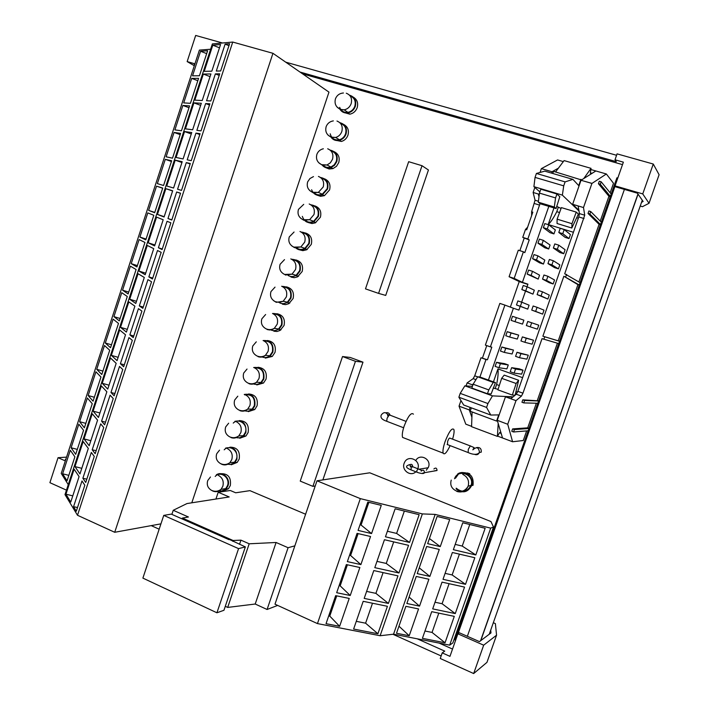 <?xml version="1.0" encoding="UTF-8"?>
<svg xmlns="http://www.w3.org/2000/svg" width="709" height="709" viewBox="0 0 709 709"><rect width="100%" height="100%" fill="white"/><g stroke="black" fill="none" stroke-linecap="round" stroke-linejoin="round"><path stroke-width="1.06" d="M404.378 438.109L402.588 437.418C401.879 435.193 402.42 431.382 404.192 425.976C408.127 416.059 411.211 412.124 413.436 414.162M385.776 412.833C387.92 412.31 389.374 413.134 390.145 415.314M452.572 439.163C453.955 434.537 454.389 431.311 453.884 429.477C451.952 427.536 449.019 431.595 445.066 441.645C443.24 447.122 442.602 450.942 443.152 453.131C444.446 455.143 446.767 452.643 450.135 445.633M470.209 445.899L449.985 438.171C449.462 437.648 448.682 438.729 447.627 441.406L447.547 444.64M481.216 452.191L481.225 452.182C481.535 448.664 479.984 447.14 476.572 447.583M434.138 470.9L437.036 470.395C436.779 467.913 435.725 467.444 433.873 468.977M528.152 430.788L513.573 431.976L514.415 429.565L528.958 428.511M538.61 400.984L524.598 400.488L523.747 402.907L537.812 403.261M558.745 343.581L542.03 338.654L522.95 393.176L521.443 396.092L515.992 400.647L505.464 396.827L512.749 397.155M579.297 284.991L563.859 276.244L542.881 336.199L559.552 341.286M544.716 336.828L543.856 339.274M563.859 276.244L577.941 284.663L558.24 340.825L542.881 336.199M610.157 192.804L613.498 183.285L606.363 173.989L591.926 183.436L581.017 180.272L572.642 204.298L583.498 207.551L584.721 215.199L564.719 273.78L580.113 282.678M566.571 274.374L565.702 276.838M578.89 281.934L599.087 224.354L588.027 213.453L588.887 210.99L590.739 211.548L601.321 222.218M600.222 221.119L608.934 196.287L598.431 183.711L599.291 181.238L601.152 181.779L611.193 194.08M583.498 207.551L591.926 183.436L583.693 181.052L591.944 183.374M590.739 211.548L589.87 214.012L600.505 224.549M610.378 196.42L600.293 184.251L601.152 181.779M526.645 430.904L523.277 440.511L512.589 441.76L497.567 436.106M471.582 426.339L465.795 424.168L459.042 406.195L469.305 409.917L471.893 417.247M343.262 112.306L349.847 114.176C353.374 113.413 355.829 111.233 357.194 107.662C358.408 103 357.15 99.517 353.401 97.213M339.983 109.372C341.88 112.173 344.539 113.351 347.959 112.908C351.513 112.128 353.968 109.948 355.333 106.359C356.627 100.581 354.686 96.849 349.519 95.174M341.446 109.815L342.022 110.852M325.679 167.616L329.162 169.008L332.982 168.591L336.509 166.287L338.751 162.591C340.001 157.495 338.485 153.871 334.196 151.708M322.161 165.1C324.527 167.811 327.478 168.636 331.032 167.554L334.577 165.241L336.819 161.528C338.096 155.289 335.88 151.478 330.181 150.113M323.632 165.401L324.252 166.269M308.273 222.546L312.004 223.548L315.328 222.856L320.415 217.193C321.682 211.637 319.883 207.879 315.009 205.938M302.326 216.369C304.391 222.023 308.229 223.84 313.83 221.802L318.412 216.369C319.653 209.625 317.145 205.761 310.888 204.804M306.013 220.605L306.696 221.359M291.018 277.077L294.253 277.698L297.514 276.891L302.185 271.485C303.452 265.414 301.352 261.568 295.883 259.937M298.516 276.324L296.424 275.757L300.111 270.891C301.29 263.606 298.471 259.724 291.674 259.264M288.563 275.411L289.316 276.076M273.869 331.209L277.051 331.475L280.126 330.421L284.061 325.458C285.302 318.864 282.891 314.947 276.847 313.706M281.048 329.782L278.894 329.446L281.916 325.103C282.988 317.251 279.878 313.387 272.584 313.502M271.246 329.8L272.105 330.412M256.791 384.934L263.526 383.011L266.043 379.129C267.222 372.003 264.519 368.051 257.952 367.271M263.526 383.011L261.293 382.895L263.828 378.996C264.767 370.585 261.373 366.757 253.654 367.519M254.017 383.773L255.01 384.34M239.748 438.268L245.979 435.991L248.132 432.49C249.222 424.833 246.245 420.871 239.208 420.605M245.979 435.991L243.692 436.097L245.846 432.579C246.626 423.619 242.974 419.852 234.901 421.306M236.841 437.338L238.002 437.87M222.715 491.24L228.458 488.714L230.319 485.541C231.302 477.387 228.076 473.444 220.659 473.701M228.458 488.714L226.1 489.05L227.961 485.86C230.797 478.478 222.449 470.572 216.351 474.826M219.684 490.504L221.04 491M385.714 295.414L378.571 293.384L422.015 165.711L428.44 170L385.714 295.414M378.571 293.384L365.489 288.864L408.668 161.687L422.015 165.711M315.23 485.984L312.917 486.365L355.457 361.315L362.981 362.157L350.237 357.46L342.527 356.538L355.457 361.315M322.87 479.904L362.981 362.157M312.917 486.365L300.235 481.11L342.527 356.538M469.571 474.215L469.73 473.754L469.101 473.887M231.231 464.794L237.214 462.383L239.208 459.051C240.245 451.146 237.152 447.193 229.911 447.184M237.214 462.383L234.892 462.605L236.895 459.264C237.577 450.02 233.819 446.307 225.604 448.097M228.263 463.97L229.512 464.484M248.265 411.645L254.753 409.527L257.075 405.84C258.209 398.458 255.373 394.496 248.558 393.965M254.753 409.527L252.493 409.527L254.823 405.832C255.683 397.137 252.165 393.335 244.251 394.443M245.429 410.608L246.502 411.149M265.326 358.116L272.291 356.432L275.039 352.329C276.253 345.469 273.692 341.534 267.382 340.515M272.291 356.432L270.102 356.202L272.859 352.089C273.869 343.954 270.616 340.107 263.092 340.542M262.622 356.84L263.544 357.425M282.43 304.196L285.656 304.631L288.829 303.691L293.109 298.516C294.368 292.179 292.108 288.297 286.356 286.844M289.795 303.089L287.668 302.628L291 298.037C292.126 290.468 289.166 286.596 282.111 286.409M279.895 302.663L280.693 303.292M299.632 249.86L302.849 250.658L306.696 249.781L311.286 244.375C312.563 238.57 310.613 234.759 305.437 232.969M295.795 247.99C298.657 250.312 301.777 250.587 305.145 248.815L309.248 243.674C310.462 236.655 307.795 232.782 301.272 232.065M297.275 248.061L297.984 248.762M316.958 195.126L320.583 196.331L324.447 195.64L329.57 189.932C330.837 184.615 329.18 180.919 324.598 178.854M311.614 189.755C313.733 194.7 317.348 196.358 322.462 194.718L327.602 188.984C328.87 182.497 326.503 178.659 320.521 177.489M314.796 193.052L315.452 193.858M334.444 140.01L341.446 141.445C344.583 140.488 346.754 138.397 347.959 135.171C349.191 130.296 347.809 126.743 343.794 124.492M331.05 137.28C333.186 140.063 336.013 141.064 339.531 140.293C342.677 139.327 344.858 137.227 346.063 133.983C347.348 127.983 345.274 124.208 339.85 122.675M332.512 137.652L333.115 138.601M191.802 502.805L328.967 92.126L272.947 53.308L114.716 532.282L160.934 523.854M68.259 484.628L61.231 473.444L199.406 50.109L210.626 49.231M232.738 42.061L77.511 515.275L64.998 494.616L212.363 43.914L232.738 42.061L272.947 53.308M274.995 604.192L316.994 480.791L369.788 472.806L490.947 521.549L493.491 527.026L490.69 528.143L449.666 645.146L393.557 634.192L380.13 635.734L317.455 623.592L274.995 604.192M493.491 527.026L452.829 642.939L449.666 645.146M239.536 544.326L240.945 540.152L233.084 540.497L182.39 518.075L188.426 516.994L173.235 510.294L186.99 503.558L229.193 496.956L218.204 492.25L230.31 490.495L235.689 492.79L249.94 490.646L305.614 514.238M294.855 545.841L288.084 547.72L276.093 542.482L249.187 543.794L227.686 607.418L255.213 604.024L267.08 609.483L277.671 605.415M267.08 609.483L288.084 547.72M513.573 431.976L511.783 431.302L512.625 428.901L514.415 429.565M523.747 402.907L521.957 402.251L522.799 399.841L524.598 400.488M339.664 107.36C341.162 111.091 343.9 112.758 347.897 112.359C351.23 111.632 353.543 109.585 354.828 106.217C356.024 101.21 354.465 97.78 350.14 95.919M323.118 165.33C325.316 167.395 327.895 167.962 330.873 167.032L334.205 164.86L336.323 161.368C337.519 155.962 335.72 152.435 330.899 150.795M305.526 220.588C308.007 222.431 310.702 222.67 313.608 221.305L317.916 216.21C319.112 210.343 317.029 206.736 311.685 205.397M288.084 275.447C290.734 276.989 293.429 276.935 296.149 275.287L299.623 270.723C300.776 264.36 298.409 260.708 292.533 259.769M270.749 329.898C273.47 331.121 276.085 330.819 278.584 329.003L281.429 324.926C282.519 318.04 279.869 314.362 273.47 313.91M253.485 383.941C256.197 384.872 258.688 384.375 260.965 382.47L263.349 378.81C264.333 371.392 261.399 367.732 254.549 367.829M236.265 437.595C238.915 438.268 241.273 437.63 243.338 435.689L245.367 432.384C248.327 424.709 238.729 417.406 233.243 423.096M219.072 490.876L221.651 490.92L224.088 490.016L225.737 488.652L227.492 485.656C230.514 477.831 220.508 470.386 215.19 476.457M472.983 485.39L473.027 485.266C473.94 476.448 470.094 472.238 461.497 472.646M458.298 474.303L455.488 478.203M227.669 464.28L230.301 464.413L232.818 463.553L234.528 462.206L236.416 459.06C239.412 451.305 229.592 443.931 224.195 449.816M244.88 410.812C247.556 411.61 249.985 411.043 252.147 409.111L254.345 405.637C255.196 397.643 251.97 394.053 244.676 394.869M262.117 356.973C264.829 358.045 267.39 357.637 269.774 355.767L272.38 351.903C273.417 344.751 270.625 341.082 263.987 340.896M279.408 302.725C282.102 304.108 284.761 303.922 287.375 302.176L290.513 297.86C291.638 291.239 289.13 287.57 282.988 286.861M296.787 248.07C299.366 249.763 302.069 249.852 304.897 248.336L308.752 243.506C309.93 237.391 307.715 233.766 302.096 232.614M314.3 193.008C316.657 194.975 319.307 195.374 322.267 194.213L327.106 188.833C328.302 183.197 326.37 179.625 321.283 178.127M330.199 133.806C331.546 138.539 334.621 140.524 339.416 139.753C342.376 138.858 344.432 136.881 345.558 133.833C346.763 128.63 345.079 125.147 340.515 123.393M255.213 604.024L276.093 542.482M456.109 488.926C462.507 493.632 467.648 492.569 471.547 485.736L471.591 485.612C474.72 477.494 464.59 469.092 457.668 473.984M456.224 488.182C462.233 492.968 467.16 492.081 470.989 485.523L471.033 485.408C475.012 474.835 458.076 468.091 454.522 478.761M617.831 177.924L616.901 177.826L454.824 639.81L455.541 640.475M640.227 206.044L642.434 206.691L649.019 203.288L642.744 193.912L615.049 185.873L623.371 162.157L614.995 159.791L616.281 161.652L299.969 72.034M489.263 634.227L642.274 200.239M515.992 400.647L507.715 424.266L497.257 420.295L505.464 396.827M502.513 437.967L497.257 420.295M501.662 378.322L504.205 375.114L518.634 380.263L515.115 395.214L512.332 395.073L516.143 383.507L501.662 378.322L497.886 389.844L512.332 395.073M581.017 180.272L595.852 170.966L590.854 169.522M563.327 161.608L557.575 159.95L541.392 168.627L552.01 171.746L558.4 168.175M558.346 207.179L556.778 211.681C553.649 217.876 550.787 222.156 548.199 224.523L553.977 207.923M551.992 171.8L551.531 173.12M549.369 171.029L541.392 168.627M578.331 218.212L576.958 217.796M559.561 212.523L556.778 211.681M539.248 194.807L538.344 194.027L539.31 194.319M540.036 203.634L527.842 238.995L529.224 239.899L524.802 252.643L523.402 251.801L514.167 278.389L522.4 282.35L548.819 206.363M529.224 239.899L522.737 237.391L525.502 229.424L526.707 229.796L532.822 212.168L531.617 211.805L535.047 200.222L533.124 192.467L538.344 194.027L538.991 196.756M578.402 214.109L571.817 228.023L557.044 223.495L557.114 219.161L561.377 207.604L576.249 212.088L578.402 214.109L579.448 214.056M459.06 406.142L466.77 408.987L459.042 406.195M472.876 384.996L467.116 382.895L466.07 385.918M460.965 400.603L459.051 406.115M470.173 407.418L469.305 409.917M66.549 457.137L58.049 457.695L65.325 460.903M58.049 457.695L49.905 482.678L66.46 490.141M65.831 459.352L65.263 459.388L65.751 459.6M232.8 541.339L233.084 540.497M182.107 518.908L182.39 518.075M229.096 539.319L245.358 546.905L238.57 548.624L163.752 515.39L171.286 514.114L228.98 539.655M171.879 514.38L173.235 510.294M215.935 499.03L218.204 492.25M510.79 398.759L516.312 394.239L517.827 391.333L578.774 216.954L579.439 213.604L578.136 205.947M194.674 64.625L194.195 64.351L194.709 64.492M194.922 63.845L187.158 61.586L194.31 65.733M187.158 61.586L195.675 35.45L222.511 42.992M74.879 456.844L70.306 450.242L62.614 473.789L67.045 480.799L74.879 456.844M83.547 430.31L78.814 424.168L71.104 447.778L75.695 454.336L83.547 430.31M92.25 403.705L87.358 398.015L79.621 421.695L84.371 427.802L92.25 403.705M100.97 377.02L95.919 371.8L88.164 395.542L93.065 401.188L100.97 377.02M109.718 350.255L104.498 345.505L96.725 369.318L101.795 374.494L109.718 350.255M118.483 323.419L113.112 319.13L105.313 343.014L110.542 347.729L118.483 323.419M127.283 296.504L121.744 292.684L113.927 316.639L119.316 320.885L127.283 296.504M136.101 269.517L130.403 266.167L122.56 290.185L128.116 293.96L136.101 269.517M144.955 242.443L139.088 239.571L131.218 263.659L136.943 266.965L144.955 242.443M153.826 215.297L147.791 212.904L139.903 237.054L145.788 239.881L153.826 215.297M154.766 212.425L148.615 210.378L154.668 212.727L162.724 188.071L156.529 186.157L162.671 188.248M165.286 159.33L157.354 183.622L163.566 185.492L171.649 160.766L165.286 159.33L171.418 161.475M174.068 132.432L166.11 156.795L172.5 158.178L180.6 133.381L174.068 132.432L180.192 134.63M182.878 105.455L174.901 129.88L181.451 130.784L189.578 105.907L182.878 105.455L188.993 107.706M191.705 78.398L183.711 102.902L190.429 103.31L198.582 78.362L191.705 78.398L197.82 80.702M200.567 51.27L192.547 75.836L199.433 75.757L207.613 50.738L200.567 51.27L206.673 53.618M79.08 476.608L74.126 469.198L65.955 494.191L70.749 502.069L79.08 476.608M88.315 448.416L83.175 441.53L74.977 466.593L79.957 473.949L88.315 448.416M97.576 420.145L92.25 413.764L84.034 438.906L89.192 445.748L97.576 420.145M106.864 391.776L101.36 385.926L93.109 411.14L98.454 417.468L106.864 391.776M116.179 363.327L110.489 358.001L102.22 383.294L107.741 389.09L116.179 363.327M125.52 334.79L119.653 329.995L111.357 355.36L117.056 360.633L125.52 334.79M134.896 306.164L128.834 301.901L120.521 327.345L126.406 332.087L134.896 306.164M144.299 277.449L138.051 273.718L129.703 299.242L135.782 303.452L144.299 277.449M153.729 248.646L147.295 245.456L138.929 271.051L145.185 274.729L153.729 248.646M163.185 219.755L156.565 217.114L148.172 242.788L154.615 245.917L163.185 219.755M164.196 216.679L157.442 214.428L164.08 217.016L172.677 190.774L165.862 188.674L172.606 190.978M175.194 160.154L166.748 185.988L173.572 188.027L182.195 161.705L175.194 160.154L181.929 162.521M184.544 131.546L176.071 157.46L183.09 158.949L191.74 132.548L184.544 131.546L191.27 133.974M193.929 102.858L185.43 128.843L192.644 129.782L201.321 103.292L193.929 102.858L200.647 105.34M203.341 74.073L194.815 100.137L202.225 100.527L210.928 73.949L203.341 74.073L210.05 76.616M212.789 45.199L204.236 71.352L211.831 71.175L220.561 44.516L212.789 45.199L219.489 47.804M475.801 554.961L485.151 528.285L462.755 522.763L453.352 549.688L475.801 554.961L462.233 546.072L455.205 544.397M465.512 584.322L474.826 557.735L452.377 552.497L443.01 579.333L465.512 584.322L452.138 574.946L445.092 573.359M455.258 613.595L464.546 587.096L442.035 582.133L432.694 608.889L455.258 613.595L442.079 603.731L435.016 602.233M445.039 642.771L454.292 616.36L431.719 611.672L422.413 638.339L445.039 642.771L432.056 632.428L424.975 631.019M409.545 542.438L419.152 514.69L395.126 508.787L385.457 536.81L409.545 542.438L396.623 533.425L387.38 531.245M398.954 572.978L408.544 545.327L384.446 539.726L374.804 567.661L398.954 572.978L386.245 563.442L376.975 561.377M388.408 603.43L397.962 575.859L373.803 570.568L364.196 598.405L388.408 603.43L375.903 593.362L366.615 591.403M377.897 633.766L387.415 606.301L363.194 601.312L353.623 629.051L377.897 633.766L365.596 623.184L356.281 621.341M641.539 202.331L643.125 201.462L637.391 193.176L615.855 186.919L615.049 185.873M490.717 630.097L490.965 632.951L479.452 641.618L459.388 632.791L457.881 633.819L483.671 645.181L496.557 635.184L495.378 623.61L493.322 622.715M488.421 380.068L513.396 308.238L504.897 305.092L490.389 346.869L491.816 347.171L487.446 359.773L485.993 359.525L479.922 377.028M473.355 383.897L472.176 384.739L472.947 384.801M513.396 308.238L518.908 310.09L520.184 306.412M521.656 302.176L525.475 291.222M527.035 286.746L527.93 284.158L522.4 282.35M497.47 421.013L496.575 421.049L498.719 414.907L490.779 415.049L486.578 407.427L487.925 403.554L492.471 395.879L513.121 396.845M472.079 411.947L471.574 426.685L497.399 436.389L498.205 423.486M497.399 436.389L499.765 432.419L501.334 433.997M471.343 407.852L470.164 411.238L496.575 421.049M486.578 407.427L458.883 397.226L463.686 405.016L490.779 415.049M458.883 397.226L460.212 393.38L464.874 385.829L492.471 395.879M472.398 386.387L464.874 385.829M498.055 389.321L493.198 388.036M495.476 382.603L491.142 393.947L487.446 393.752L471.822 388.053L473.142 384.234L477.698 376.789L493.269 382.399L495.476 382.603L480.011 377.037L477.698 376.789M487.925 403.554L460.212 393.38M518.634 380.263L516.143 383.507M536.412 173.457L565.1 181.885L572.916 179.368L544.804 171.153L536.412 173.457L535.047 177.401L533.904 186.662L539.877 191.917M552.745 173.475L553.499 171.33L581.504 179.962M583.782 178.535L591.022 168.334L564.089 160.597L555.581 171.933M591.022 168.334L590.322 173.173L592.414 173.12M572.916 179.368L578.73 185.616L580.919 179.324M565.1 181.885L563.717 185.847L562.37 195.135L533.904 186.662M578.996 210.998L562.37 195.135M556.804 206.452L561.067 208.446M554.305 207.019L555.581 197.926L539.46 193.105L540.816 189.206L556.946 194.009L559.809 196.694L556.069 208.552L554.305 207.019L538.299 202.189L540.178 203.749L556.069 208.552M535.047 177.401L563.717 185.847M576.249 212.088L571.959 223.698L557.114 219.161M571.959 223.698L571.817 228.023M245.358 546.905L223.955 610.281L216.927 612.78L142.89 578.101L163.752 515.39M238.57 548.624L216.927 612.78M496.53 362.326L495.121 366.367L498.976 367.732L500.386 363.69L496.53 362.326L504.516 363.628L508.273 364.958L500.386 363.69M511.641 367.679L510.223 371.729L514.114 373.111L515.532 369.052L511.641 367.679L519.245 368.831L523.038 370.178L515.532 369.052M501.857 347.011L500.448 351.052L504.312 352.408L505.721 348.358L501.857 347.011L513.467 350.051L505.721 348.358M517.003 352.293L515.585 356.352L519.484 357.717L520.902 353.658L517.003 352.293L528.267 355.2L520.902 353.658M507.192 331.67L505.783 335.72L509.656 337.059L511.065 333L507.192 331.67L518.669 335.118L511.065 333M522.373 336.89L520.955 340.958L524.864 342.305L526.282 338.228L522.373 336.89L533.505 340.214L526.282 338.228M512.536 316.311L511.127 320.362L515 321.682L516.418 317.623L512.536 316.311M527.762 321.461L526.335 325.528L530.252 326.858L531.679 322.781L527.762 321.461M517.889 300.917L516.471 304.976L520.362 306.279L521.78 302.211L517.889 300.917M533.15 306.004L531.723 310.081L535.649 311.393L537.076 307.316L533.15 306.004M523.251 285.505L521.833 289.573L525.732 290.858L527.15 286.782L523.251 285.505M538.548 290.522L537.121 294.607L541.056 295.901L542.482 291.816L538.548 290.522M528.622 270.058L527.204 274.135L531.112 275.402L532.53 271.325L528.622 270.058M543.954 275.012L542.527 279.107L546.471 280.383L547.906 276.288L543.954 275.012M534.001 254.593L532.583 258.679L536.5 259.928L537.918 255.843L534.001 254.593M549.369 259.476L547.942 263.58L551.894 264.838L553.33 260.735L549.369 259.476M539.389 239.101L537.963 243.187L541.898 244.428L543.316 240.333L539.389 239.101M554.801 243.923L553.366 248.026L557.327 249.276L558.763 245.163L554.801 243.923M544.787 223.583L543.36 227.678L547.295 228.901L548.722 224.797L544.787 223.583M560.234 228.333L558.798 232.446L562.769 233.678L564.213 229.556L560.234 228.333M487.446 393.752L488.785 389.915L473.142 384.234M488.785 389.915L493.269 382.399M539.46 193.105L538.299 202.189M336.731 595.852L329.774 616.103L328.71 615.899M347.401 564.789L340.169 585.847L339.115 585.625M358.116 533.611L350.601 555.493L349.546 555.253M368.866 502.335L361.067 525.032L360.012 524.784M555.581 197.926L556.946 194.009M564.213 229.556L570.417 234.573L569.017 238.578L565.144 237.373L558.798 232.446M569.017 238.578L562.769 233.678M548.722 224.797L555.333 229.92L553.942 233.908L550.104 232.712L543.36 227.678M553.942 233.908L547.295 228.901M558.763 245.163L565.117 249.736L563.717 253.733L559.862 252.519L553.366 248.026M563.717 253.733L557.327 249.276M543.316 240.333L550.069 245.022L548.686 249.001L544.858 247.796L537.963 243.187M548.686 249.001L541.898 244.428M553.33 260.735L559.826 264.874L558.435 268.862L554.58 267.63L547.942 263.58M558.435 268.862L551.894 264.838M537.918 255.843L544.813 260.097L543.431 264.067L539.611 262.844L532.583 258.679M543.431 264.067L536.5 259.928M547.906 276.288L554.544 279.993L553.153 283.972L549.307 282.723L542.527 279.107M553.153 283.972L546.471 280.383M532.53 271.325L539.567 275.145L538.184 279.116L527.204 274.135M538.184 279.116L531.112 275.402M542.482 291.816L549.271 295.086L547.88 299.056L537.121 294.607M547.88 299.056L541.056 295.901M527.15 286.782L534.329 290.176L532.955 294.138L521.833 289.573M532.955 294.138L525.732 290.858M537.076 307.316L544.007 310.152L542.624 314.122L531.723 310.081M542.624 314.122L535.649 311.393M521.78 302.211L529.1 305.18L527.726 309.133L516.471 304.976M527.726 309.133L520.362 306.279M530.252 326.858L537.369 329.153L538.751 325.192L531.679 322.781M515 321.682L522.506 324.11L523.88 320.158L516.418 317.623M533.505 340.214L532.122 344.166L524.864 342.305M518.669 335.118L517.295 339.062L509.656 337.059M528.267 355.2L526.884 359.153L519.484 357.717M513.467 350.051L512.093 353.986L504.312 352.408M523.038 370.178L521.656 374.122L514.114 373.111M508.273 364.958L506.9 368.884L498.976 367.732M496.557 635.184L486.959 662.366L473.674 673.55L483.671 645.181M473.674 673.55L440.262 658.501L442.23 652.883L449.967 656.357L457.881 633.819M649.019 203.288L659.095 174.724L653.273 164.036L617.069 153.862L614.995 159.791M642.744 193.912L653.273 164.036M417.255 638.818L444.738 651.119L442.23 652.883M151.212 525.626L159.162 529.198M392.892 634.263L441.149 655.958M365.596 623.184L372.5 603.226M375.903 593.362L383.082 572.606M386.245 563.442L393.699 541.88M396.623 533.425L404.352 511.056M339.62 626.331L326.034 623.69L335.667 595.64L349.227 598.431L339.62 626.331L329.774 616.103M350.228 595.516L336.678 592.706L346.346 564.559L359.871 567.519L350.228 595.516L340.169 585.847M360.881 564.594L347.357 561.617L357.061 533.372L370.55 536.5L360.881 564.594L350.601 555.493M371.56 533.567L358.072 530.412L367.811 502.078L381.265 505.384L371.56 533.567L361.067 525.032M432.056 632.428L438.791 613.143M442.079 603.731L449.089 583.684M452.138 574.946L459.414 554.137M462.233 546.072L469.775 524.492M409.217 635.751L396.508 633.261L405.876 606.31L418.558 608.942L409.217 635.751L398.972 626.189M419.533 606.133L406.86 603.492L416.254 576.444L428.901 579.235L419.533 606.133L409.093 597.067M429.876 576.426L417.238 573.616L426.667 546.488L439.279 549.431L429.876 576.426L419.241 567.856M440.262 546.612L427.651 543.652L437.116 516.436L449.692 519.537L440.262 546.612L429.424 538.548M225.116 44.118L229.592 43.728L220.659 70.971L216.289 71.077L225.116 44.118L228.954 45.668M215.368 73.887L219.728 73.816L210.821 100.97L206.558 100.749L215.368 73.887L219.205 75.384M205.645 103.549L209.891 103.806L201.01 130.881L196.872 130.341L205.645 103.549L209.492 105.012M195.95 133.124L200.089 133.7L191.235 160.686L187.203 159.826L195.95 133.124L199.814 134.542M186.29 162.609L190.313 163.504L181.495 190.402L177.569 189.232L186.29 162.609L190.163 163.983M157.442 214.428L165.862 188.674M176.665 192.006L180.573 193.211L171.782 220.029L167.971 218.54L176.665 192.006L180.538 193.327M167.971 218.54L171.853 219.825M154.925 244.977L148.172 242.788M158.391 247.751L167.058 221.305L170.869 222.821L162.104 249.559L158.391 247.751L162.281 249.001M145.691 273.187L138.929 271.051M148.855 276.882L157.495 250.507L161.182 252.342L152.444 278.992L148.855 276.882L152.745 278.079M136.482 301.316L129.703 299.242M139.336 305.916L147.951 279.63L151.54 281.765L142.828 308.335L139.336 305.916L143.236 307.077M127.301 329.357L120.521 327.345M129.853 334.861L138.441 308.654L141.915 311.109L133.239 337.59L129.853 334.861L133.762 335.977M118.146 357.318L111.357 355.36M120.397 363.717L128.958 337.599L132.326 340.347L123.676 366.748L120.397 363.717L124.314 364.789M109.018 385.191L102.22 383.294M110.967 392.485L119.502 366.447L122.772 369.504L114.14 395.817L110.967 392.485L114.893 393.522M99.916 412.984L93.109 411.14M101.573 421.164L110.081 395.205L113.245 398.564L104.64 424.797L101.573 421.164L105.508 422.156M90.841 440.697L84.034 438.906M92.205 449.754L100.687 423.876L103.744 427.536L95.166 453.689L92.205 449.754L96.149 450.702M81.801 468.321L74.977 466.593M82.864 478.265L91.319 452.457L94.27 456.41L85.727 482.483L82.864 478.265L86.817 479.169M72.779 495.866L65.955 494.191M73.559 506.678L81.987 480.95L84.832 485.204L76.306 511.198L73.559 506.678L77.511 507.538M148.615 210.378L156.529 186.157M146.063 239.057L139.903 237.054M137.386 265.609L131.218 263.659M128.728 292.081L122.56 290.185M120.096 318.483L113.927 316.639M111.49 344.813L105.313 343.014M102.911 371.073L96.725 369.318M94.359 397.253L88.164 395.542M85.824 423.353L79.621 421.695M77.316 449.391L71.104 447.778M68.826 475.349L62.614 473.789M616.573 155.28L285.709 62.153M531.635 215.598L531.617 211.805M525.502 229.424L527.611 227.19M527.842 284.398L519.227 281.579L509.089 276.732L518.306 250.18L523.402 251.801M510.356 307.112L519.227 281.579M504.897 305.092L499.845 303.399L485.373 345.115L490.389 346.869M467.116 382.895L473.16 378.65L474.72 375.805L480.986 357.753L487.446 359.773M482.457 358.001L486.764 345.602M480.986 357.753L485.993 359.525M514.167 278.389L509.089 276.732M519.857 250.676L524.146 238.304M522.737 237.391L527.842 238.995M548.199 224.523L573.413 232.277M541.348 168.698L540.045 172.464M534.843 187.495L533.124 192.467M493.437 381.867L497.948 368.902C498.436 372.526 497.984 377.737 496.584 384.544L495.183 388.559M522.604 377.667L497.948 368.902M496.584 384.544L499.304 385.528M516.241 391.625L517.535 392.095M227.686 607.418L225.302 606.31M249.187 543.794L240.945 540.152M572.642 204.298L578.872 210.263M380.13 635.734L422.36 513.91L360.323 498.622L317.455 623.592M393.557 634.192L435.166 514.406L422.36 513.91M490.69 528.143L435.166 514.406M360.323 498.622L316.994 480.791M77.511 515.275L114.716 532.282M507.733 424.266L512.589 441.76M595.852 170.966L606.363 173.989M600.293 184.251L598.431 183.711M589.87 214.012L588.027 213.453M417.805 468.755L417.805 468.755C421.093 460.345 408.198 454.239 404.529 462.41L404.13 463.349C401.356 470.297 410.671 477.042 415.837 471.777M415.802 460.478C419.71 453.042 431.63 459.148 428.511 467.036L426.277 470.253M469.73 473.754L467.302 472.947M610.281 196.685L608.934 196.287M600.434 224.762L599.087 224.354M579.271 285.089L577.941 284.663M558.24 340.825L559.561 341.268M522.799 399.841L538.654 400.851M512.625 428.901L527.718 427.846L529.02 428.325M557.407 343.2L537.351 400.381M527.718 427.846L536.35 403.226M622.502 164.621L302.637 73.887M439.119 643.09L452.528 649.072M412.594 466.699L412.594 466.69C412.549 464.448 411.574 463.819 409.66 464.803M406.035 421.385L389.312 414.88L387.105 418.221L386.715 421.27L387.22 421.465M387.593 414.411C385.802 412.186 383.923 412.097 381.965 414.136L381.3 414.969M468.162 452.555L468.312 449.338L470.368 445.837M470.608 446.05L474.082 447.583L472.85 449.843C476.581 446.404 478.788 447.264 479.479 452.422C478.362 454.655 476.67 455.267 474.41 454.265M481.225 452.182L479.479 452.431C477.343 454.965 473.444 454.956 467.763 452.404L447.122 444.472M417.885 468.791L412.372 466.611L411.087 468.286L411.096 469.899M416.857 472.176L416.857 470.572L418.124 468.879L421.43 470.271L421.199 471.104C423.113 469.518 424.204 470.005 424.469 472.575L421.952 473.506M337.085 107.103L340.79 109.656L344.184 109.842C347.543 109.106 349.865 107.041 351.168 103.647C352.373 98.516 350.751 95.041 346.293 93.225M318.775 162.786L322.223 165.108L327.026 164.984L330.376 162.795L332.512 159.277C333.709 154.163 332.104 150.662 327.691 148.775M300.598 218.168L303.753 220.242L309.62 219.719L313.963 214.579C315.159 209.492 313.573 205.964 309.195 203.997M285.399 275.048L292.028 274.153L295.52 269.553C296.716 264.492 295.139 260.939 290.805 258.9M267.151 329.543L269.774 329.986L272.912 329.215L274.321 328.329L277.192 324.217C278.38 319.165 276.82 315.594 272.522 313.484M249.001 383.711C251.739 384.668 254.265 384.181 256.569 382.248L258.971 378.553C260.15 373.528 258.608 369.93 254.354 367.749M230.966 437.577C233.855 438.623 236.469 438.065 238.809 435.911L240.847 432.579C242.026 427.571 240.502 423.947 236.283 421.704M211.991 490.575L213.028 491.124C216.05 492.25 218.727 491.647 221.075 489.307L222.839 486.285C224.009 481.305 222.502 477.662 218.319 475.34M220.676 463.677L221.988 464.386C224.939 465.476 227.589 464.891 229.938 462.64L231.834 459.467C233.004 454.478 231.488 450.844 227.288 448.558M239.97 410.679C242.788 411.681 245.358 411.158 247.689 409.111L249.896 405.601C251.075 400.594 249.541 396.978 245.305 394.762M258.058 356.662C260.708 357.575 263.172 357.123 265.45 355.315L268.064 351.425C269.252 346.391 267.701 342.801 263.42 340.657M273.621 300.687L276.262 302.335L283.183 301.272L286.347 296.92C287.535 291.869 285.966 288.306 281.65 286.232M291.567 245.748L294.563 247.689L300.846 246.971L304.728 242.106C305.925 237.028 304.347 233.491 299.987 231.488M309.665 190.517L312.97 192.715L318.35 192.396L323.224 186.963C324.421 181.867 322.825 178.358 318.43 176.426M327.912 134.985L331.493 137.422L335.632 137.466C338.618 136.562 340.683 134.568 341.827 131.502C343.032 126.379 341.419 122.896 336.979 121.035M456.818 491.426C462.055 492.923 465.831 491.177 468.153 486.206L468.188 486.09C469.411 480.746 467.603 476.838 462.755 474.374M467.355 636.292L624.407 189.4M458.005 633.731L615.12 185.962M480.791 640.608L638.065 194.142M477.653 376.86L474.72 375.805M473.16 378.65L475.943 379.652M535.047 200.222L538.423 201.241M534.48 203.554L539.611 205.105M516.312 394.239L521.443 396.092M517.827 391.333L522.95 393.176M578.774 216.954L584.039 218.549M579.439 213.604L584.721 215.199M407.046 465.733L409.377 464.661L410.44 465.804M403.616 427.766L386.715 421.27C382.186 419.763 380.334 417.769 381.15 415.288M389.117 414.925L387.513 414.552L387.92 416.36M402.588 437.418L443.152 453.131M436.992 470.528L424.416 472.708C424.035 474.41 418.762 473.009 416.617 472.088L410.857 469.801C407.223 468.33 405.902 467.071 406.886 466.026M349.847 114.176L347.959 112.908M332.982 168.591L331.032 167.554M315.851 222.608L313.83 221.802M307.201 249.497L305.145 248.815M324.447 195.64L322.462 194.727M341.446 141.445L339.531 140.293M347.897 112.359L344.184 109.842L340.471 109.372C335.906 107.227 334.24 103.7 335.454 98.799M330.873 167.032L327.026 164.984L321.726 164.701C317.277 162.512 315.665 159.038 316.905 154.278M313.608 221.305L309.62 219.719L303.089 219.728C298.746 217.503 297.195 214.074 298.454 209.43M296.149 275.287L292.028 274.153L284.566 274.445C280.339 272.203 278.85 268.826 280.099 264.306M278.584 329.003L274.321 328.329C271.68 329.836 268.959 330.013 266.159 328.87C262.073 326.627 260.628 323.313 261.825 318.926M260.965 382.47L256.569 382.248C253.787 384.021 250.88 384.269 247.858 383.002C243.905 380.76 242.505 377.498 243.666 373.218M243.338 435.689L238.809 435.911C235.92 437.914 232.871 438.224 229.663 436.833C225.834 434.599 224.478 431.391 225.604 427.199M225.737 488.652L221.075 489.307C218.097 491.514 214.933 491.869 211.583 490.38C207.87 488.146 206.558 484.974 207.657 480.862M473.027 485.266L471.591 485.612M234.528 462.206L229.938 462.64C226.995 464.749 223.893 465.086 220.605 463.642C216.839 461.408 215.509 458.218 216.617 454.07M252.147 409.111L247.689 409.111C244.844 411.007 241.866 411.282 238.747 409.953C234.856 407.719 233.483 404.484 234.626 400.248M269.774 355.767L265.45 355.315C262.729 356.964 259.911 357.185 256.995 355.971C252.971 353.729 251.553 350.45 252.732 346.116M287.375 302.176L283.183 301.272L279.311 302.397L275.349 301.697C271.192 299.455 269.73 296.105 270.953 291.656M304.897 248.327L300.846 246.971L293.818 247.122C289.52 244.88 288.005 241.468 289.272 236.886L294.067 232.029M322.267 194.213L318.35 192.396L312.394 192.254C307.998 190.047 306.421 186.591 307.662 181.894M339.416 139.753L335.632 137.466L331.085 137.076C326.574 134.905 324.935 131.413 326.167 126.583M343.431 92.985C339.708 93.278 337.085 95.121 335.561 98.507M323.348 148.775C320.3 149.493 318.173 151.274 316.967 154.101M303.727 204.352L298.48 209.368M284.504 259.618L280.117 264.262M265.627 314.521L261.887 318.775M247.024 369.052L243.763 372.969M228.644 423.211L225.737 426.845M210.458 477.006L207.826 480.418M219.533 450.153L216.768 453.671M237.807 396.18L234.741 399.947M256.295 341.835L252.812 345.912M275.03 287.118L270.989 291.559M313.484 176.603L309.957 178.517L307.706 181.779M333.336 120.893C329.96 121.443 327.602 123.26 326.255 126.353M471.033 485.408L468.135 486.206C465.423 490.858 461.426 492.418 456.135 490.885C451.509 488.545 449.878 484.947 451.234 480.099M480.578 640.768L637.958 193.991M419.019 469.216L428.236 467.727M412.133 466.513L410.316 465.919L410.396 467.027"/></g></svg>
